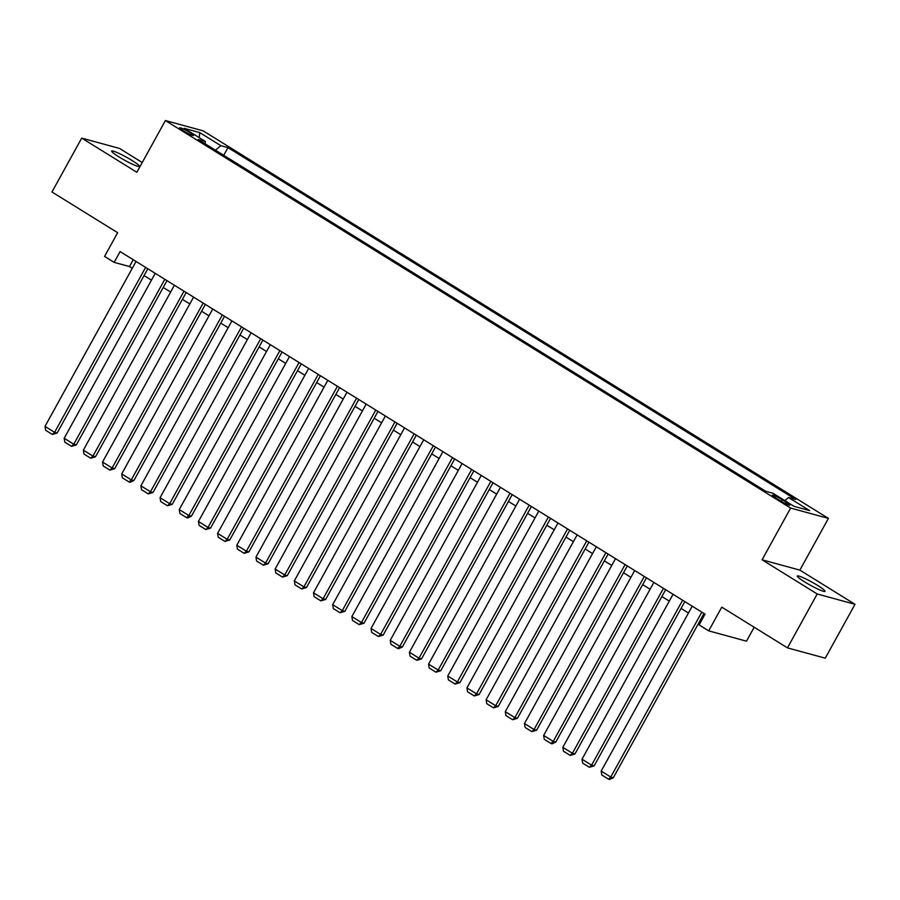 <?xml version="1.0" encoding="UTF-8"?>
<svg xmlns="http://www.w3.org/2000/svg" width="900" height="900" viewBox="0 0 900 900"><rect width="100%" height="100%" fill="white"/><g stroke="black" fill="none" stroke-linecap="round" stroke-linejoin="round"><path stroke-width="1.35" d="M119.002 156.938A15.851 1.755 28.9 0 0 139.421 166.388A15.851 1.755 28.9 0 0 132.075 160.504A15.851 1.755 28.9 0 0 111.656 151.054A15.851 1.755 28.9 0 0 119.002 156.938M804.634 581.895A15.851 1.755 28.9 0 0 825.053 591.345A15.851 1.755 28.9 0 0 817.706 585.472A15.851 1.755 28.9 0 0 797.299 576.023A15.851 1.755 28.9 0 0 804.634 581.895M183.308 130.759A7.931 0.878 28.9 0 0 193.511 135.484A7.931 0.878 28.9 0 0 189.844 132.547A7.931 0.878 28.9 0 0 179.629 127.823A7.931 0.878 28.9 0 0 183.308 130.759M142.234 162.518L119.498 148.433L81.709 138.105L51.964 191.993L117.653 232.706L104.569 256.41L114.154 262.361L129.476 266.546L132.278 268.279M828.416 518.389L203.197 130.871L165.409 120.544L790.627 508.072L828.416 518.389L799.864 570.127L762.075 559.8L817.211 593.977L855 604.305L799.864 570.127M855 604.305L825.255 658.192L787.466 647.865L721.778 607.151L708.694 630.855L746.482 641.183L754.178 627.232M817.211 593.977L787.466 647.865M708.694 630.855L699.097 624.915L705.049 614.137L120.105 251.584L114.154 262.361M786.386 502.324L782.168 499.702A7.684 0.855 28.9 0 0 772.279 495.135A7.684 0.855 28.9 0 0 775.834 497.981L780.053 500.591A7.684 0.855 28.9 0 0 789.941 505.17A7.684 0.855 28.9 0 0 786.386 502.324L785.644 503.674M205.144 143.797L205.312 141.424L198.157 139.466L765.844 491.332L772.999 493.279L794.092 506.351L809.617 510.593L788.524 497.52L795.668 499.478L227.981 147.611L220.838 145.665L215.482 150.199M205.312 141.424L184.208 128.34L199.732 132.593L220.838 145.665M762.075 559.8L790.627 508.072M81.709 138.105L136.856 172.282L165.409 120.544M144.056 275.58L151.459 280.17M163.237 287.471L170.629 292.061M182.407 299.351L189.81 303.941M201.589 311.243L208.991 315.832M220.77 323.134L228.172 327.713M239.951 335.014L247.343 339.604M259.121 346.905L266.524 351.495M278.303 358.796L285.705 363.375M297.484 370.676L304.886 375.266M316.665 382.567L324.067 387.157M335.835 394.459L343.238 399.037M355.016 406.339L362.419 410.929M374.197 418.23L381.6 422.82M393.379 430.11L400.781 434.7M412.56 442.001L419.951 446.591M431.73 453.892L439.132 458.471M450.911 465.772L458.314 470.363M470.093 477.664L477.495 482.254M489.274 489.555L496.665 494.134M508.444 501.435L515.846 506.025M527.625 513.326L535.028 517.916M546.806 525.217L554.209 529.796M565.988 537.097L573.379 541.688M585.158 548.989L592.56 553.567M604.339 560.869L611.741 565.459M623.52 572.76L630.923 577.35M642.701 584.651L650.104 589.23M661.871 596.531L669.274 601.121M681.053 608.423L688.455 613.012M700.234 620.314L701.28 620.966M133.234 259.718L129.476 266.546M784.856 500.636L788.524 497.52M223.729 155.317L227.981 147.611M199.732 132.593L199.249 137.666M701.809 612.135L610.774 777.049L613.327 777.746L704.002 613.485M692.224 606.184L601.178 771.109L610.774 777.049L608.546 779.175L601.841 775.012L601.178 771.109M613.327 777.746L609.57 779.456L608.546 779.175M682.627 600.244L591.592 765.169L594.146 765.866L684.821 601.605M673.043 594.304L581.996 759.217L591.592 765.169L589.376 767.284L582.66 763.121L581.996 759.217M594.146 765.866L589.376 767.284M663.457 588.352L572.411 753.278L574.965 753.975L665.64 589.714M653.861 582.413L562.826 747.337L572.411 753.278L570.195 755.393L563.479 751.241L562.826 747.337M574.965 753.975L570.195 755.393M644.276 576.472L553.23 741.386L555.784 742.084L646.459 577.822M634.68 570.521L543.645 735.446L553.23 741.386L551.014 743.512L544.298 739.35L543.645 735.446M555.784 742.084L552.038 743.794L551.014 743.512M625.095 564.581L534.06 729.506L536.602 730.204L627.289 565.942M615.51 558.641L524.464 723.555L534.06 729.506L531.832 731.621L525.127 727.459L524.464 723.555M536.602 730.204L531.832 731.621M605.914 552.69L514.879 717.615L517.433 718.312L608.107 554.051M596.329 546.75L505.282 711.675L514.879 717.615L512.651 719.741L505.946 715.579L505.282 711.675M517.433 718.312L512.651 719.741M586.744 540.81L495.697 705.724L498.251 706.433L588.926 542.16M577.148 534.859L486.113 699.784L495.697 705.724L493.481 707.85L486.765 703.688L486.113 699.784M498.251 706.433L493.481 707.85M567.562 528.919L476.516 693.844L479.07 694.541L569.745 530.28M557.966 522.979L466.931 687.904L476.516 693.844L474.3 695.959L467.584 691.796L466.931 687.904M479.07 694.541L474.3 695.959M548.381 517.039L457.335 681.952L459.889 682.65L550.575 518.389M538.796 511.088L447.75 676.012L457.335 681.952L455.119 684.079L448.414 679.916L447.75 676.012M459.889 682.65L455.119 684.079M529.2 505.147L438.165 670.072L440.719 670.77L531.394 506.498M519.615 499.207L428.569 664.121L438.165 670.072L435.938 672.188L429.233 668.025L428.569 664.121M440.719 670.77L435.938 672.188M510.03 493.256L418.984 658.181L421.537 658.879L512.212 494.618M500.434 487.316L409.399 652.241L418.984 658.181L416.767 660.296L410.051 656.145L409.399 652.241M421.537 658.879L416.767 660.296M490.849 481.376L399.803 646.29L402.356 646.988L493.031 482.726M481.252 475.425L390.218 640.35L399.803 646.29L397.586 648.416L390.87 644.254L390.218 640.35M402.356 646.988L398.61 648.697L397.586 648.416M471.668 469.485L380.621 634.41L383.175 635.107L473.861 470.846M462.082 463.545L371.036 628.459L380.621 634.41L378.405 636.525L371.689 632.363L371.036 628.459M383.175 635.107L378.405 636.525M452.486 457.594L361.451 622.519L364.005 623.216L454.68 458.955M442.901 451.654L351.855 616.579L361.451 622.519L359.224 624.634L352.519 620.482L351.855 616.579M364.005 623.216L359.224 624.634M433.305 445.714L342.27 610.627L344.824 611.325L435.499 447.064M423.72 439.762L332.674 604.688L342.27 610.627L340.054 612.754L333.338 608.591L332.674 604.688M344.824 611.325L340.054 612.754M414.135 433.822L323.089 598.748L325.642 599.445L416.317 435.184M404.539 427.882L313.504 592.796L323.089 598.748L320.873 600.863L314.156 596.7L313.504 592.796M325.642 599.445L320.873 600.863M394.954 421.931L303.907 586.856L306.461 587.554L397.147 423.293M385.369 415.991L294.322 580.916L303.907 586.856L301.691 588.982L294.975 584.82L294.322 580.916M306.461 587.554L301.691 588.982M375.772 410.051L284.738 574.976L287.291 575.674L377.966 411.401M366.188 404.1L275.141 569.025L284.738 574.976L282.51 577.091L275.805 572.929L275.141 569.025M287.291 575.674L282.51 577.091M356.591 398.16L265.556 563.085L268.11 563.783L358.785 399.521M347.006 392.22L255.96 557.145L265.556 563.085L263.34 565.2L256.624 561.049L255.96 557.145M268.11 563.783L263.34 565.2M337.421 386.28L246.375 551.194L248.929 551.891L339.604 387.63M327.825 380.329L236.79 545.254L246.375 551.194L244.159 553.32L237.442 549.158L236.79 545.254M248.929 551.891L244.159 553.32M318.24 374.389L227.194 539.314L229.748 540.011L320.423 375.75M308.644 368.449L217.609 533.363L227.194 539.314L224.977 541.429L218.261 537.266L217.609 533.363M229.748 540.011L224.977 541.429M299.059 362.498L208.024 527.423L210.566 528.12L301.252 363.859M289.474 356.558L198.428 521.483L208.024 527.423L205.796 529.538L199.091 525.386L198.428 521.483M210.566 528.12L205.796 529.538M279.877 350.618L188.843 515.531L191.396 516.229L282.071 351.968M270.293 344.666L179.246 509.591L188.843 515.531L186.615 517.658L179.91 513.495L179.246 509.591M191.396 516.229L187.639 517.939L186.615 517.658M260.707 338.726L169.661 503.651L172.215 504.349L262.89 340.088M251.111 332.786L160.076 497.7L169.661 503.651L167.445 505.766L160.729 501.604L160.076 497.7M172.215 504.349L167.445 505.766M241.526 326.835L150.48 491.76L153.034 492.457L243.709 328.196M231.93 320.895L140.895 485.82L150.48 491.76L148.264 493.886L141.547 489.724L140.895 485.82M153.034 492.457L148.264 493.886M222.345 314.955L131.299 479.869L133.852 480.566L224.539 316.305M212.76 309.004L121.714 473.929L131.299 479.869L129.082 481.995L122.377 477.832L121.714 473.929M133.852 480.566L130.106 482.276L129.082 481.995M203.164 303.064L112.129 467.989L114.683 468.686L205.357 304.425M193.579 297.124L102.532 462.037L112.129 467.989L109.901 470.104L103.196 465.941L102.532 462.037M114.683 468.686L109.901 470.104M183.994 291.173L92.948 456.098L95.501 456.795L186.176 292.534M174.398 285.233L83.362 450.157L92.948 456.098L90.731 458.224L84.015 454.061L83.362 450.157M95.501 456.795L90.731 458.224M164.812 279.293L73.766 444.218L76.32 444.915L166.995 280.642M155.216 273.352L64.181 438.266L73.766 444.218L71.55 446.332L64.834 442.17L64.181 438.266M76.32 444.915L71.55 446.332M145.631 267.401L54.585 432.326L57.139 433.024L147.825 268.762M136.046 261.461L45 426.386L54.585 432.326L52.369 434.441L45.652 430.29L45 426.386M57.139 433.024L52.369 434.441M781.268 501.322L782.168 499.702"/></g></svg>

